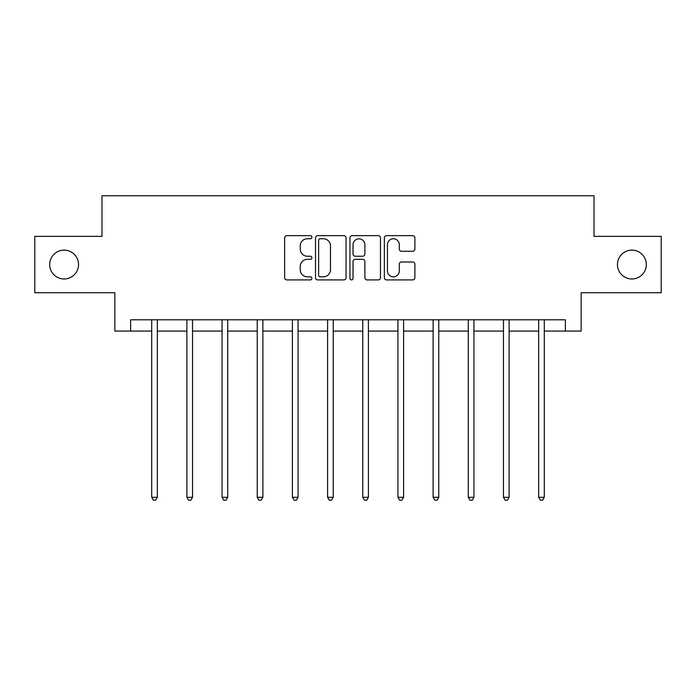 <?xml version="1.0" encoding="UTF-8"?>
<svg xmlns="http://www.w3.org/2000/svg" width="696" height="696" viewBox="0 0 696 696"><rect width="100%" height="100%" fill="white"/><g stroke="black" fill="none" stroke-linecap="round" stroke-linejoin="round"><path stroke-width="1.04" d="M311.921 237.197A1.549 1.549 0 0 0 310.373 235.648L286.856 235.648A2.21 2.21 0 0 0 284.647 237.867L284.647 277.704A2.21 2.21 0 0 0 286.856 279.914L310.373 279.914A1.549 1.549 0 0 0 311.921 278.365A1.549 1.549 0 0 0 310.373 276.817L307.327 276.817A7.082 7.082 0 0 1 300.246 269.735L300.246 266.411A7.082 7.082 0 0 1 307.327 259.33L310.373 259.33A1.549 1.549 0 0 0 311.921 257.781A1.549 1.549 0 0 0 310.373 256.232L307.327 256.232A7.082 7.082 0 0 1 300.246 249.151L300.246 245.827A7.082 7.082 0 0 1 307.327 238.745L310.373 238.745A1.549 1.549 0 0 0 311.921 237.197M617.456 264.55A14.433 14.433 0 0 0 631.89 278.983A14.433 14.433 0 0 0 646.314 264.55A14.433 14.433 0 0 0 631.89 250.116A14.433 14.433 0 0 0 617.456 264.55M49.686 264.55A14.433 14.433 0 0 0 64.11 278.983A14.433 14.433 0 0 0 78.544 264.55A14.433 14.433 0 0 0 64.11 250.116A14.433 14.433 0 0 0 49.686 264.55M412.685 251.256A2.21 2.21 0 0 0 414.894 249.037L414.894 237.867A2.21 2.21 0 0 0 412.685 235.648L386.567 235.648A2.21 2.21 0 0 0 384.357 237.867L384.357 277.704A2.21 2.21 0 0 0 386.567 279.914L412.685 279.914A2.21 2.21 0 0 0 414.894 277.704L414.894 264.202A2.21 2.21 0 0 0 412.685 261.992L401.505 261.992A2.21 2.21 0 0 0 399.295 264.202L399.295 270.901A5.925 5.925 0 0 1 393.37 276.817A5.925 5.925 0 0 1 387.454 270.901L387.454 244.67A5.925 5.925 0 0 1 393.37 238.745A5.925 5.925 0 0 1 399.295 244.67L399.295 249.037A2.21 2.21 0 0 0 401.505 251.256L412.685 251.256M130.631 331.07L130.631 319.795L565.37 319.795L565.37 331.07L581.151 331.07L581.151 292.738L661.2 292.738L661.2 236.362L594.001 236.362L594.001 195.776L101.999 195.776L101.999 236.362L34.8 236.362L34.8 292.738L114.849 292.738L114.849 331.07L151.711 331.07M346.06 237.867A2.21 2.21 0 0 0 343.85 235.648L317.733 235.648A2.21 2.21 0 0 0 315.523 237.867L315.523 277.704A2.21 2.21 0 0 0 317.733 279.914L343.85 279.914A2.21 2.21 0 0 0 346.06 277.704L346.06 237.867M352.15 235.648L378.267 235.648A2.21 2.21 0 0 1 380.477 237.867L380.477 277.704A2.21 2.21 0 0 1 378.267 279.914L367.088 279.914A2.21 2.21 0 0 1 364.878 277.704L364.878 261.548A2.21 2.21 0 0 0 362.66 259.33L355.247 259.33A2.21 2.21 0 0 0 353.037 261.548L353.037 278.365A1.549 1.549 0 0 1 351.489 279.914A1.549 1.549 0 0 1 349.94 278.365L349.94 237.867A2.21 2.21 0 0 1 352.15 235.648M157.348 331.07L186.893 331.07M192.531 331.07L222.067 331.07M227.705 331.07L257.242 331.07M262.879 331.07L292.416 331.07M298.053 331.07L327.59 331.07M333.227 331.07L362.773 331.07M368.41 331.07L397.947 331.07M403.584 331.07L433.121 331.07M438.758 331.07L468.295 331.07M473.933 331.07L503.469 331.07M509.107 331.07L538.652 331.07M544.289 331.07L565.37 331.07M320.169 238.745A1.549 1.549 0 0 0 318.62 240.294L318.62 275.268A1.549 1.549 0 0 0 320.169 276.817L323.379 276.817A7.082 7.082 0 0 0 330.461 269.735L330.461 245.827A7.082 7.082 0 0 0 323.379 238.745L320.169 238.745M364.878 244.783A5.925 5.925 0 0 0 358.953 238.859A5.925 5.925 0 0 0 353.037 244.783L353.037 254.023A2.21 2.21 0 0 0 355.247 256.232L362.66 256.232A2.21 2.21 0 0 0 364.878 254.023L364.878 244.783M157.644 319.795L157.514 320.125A2.253 2.253 0 0 0 157.348 320.96L157.348 497.292L151.711 497.292L151.711 320.96A2.253 2.253 0 0 0 151.554 320.125L151.415 319.795M157.348 497.292L155.66 500.224L153.407 500.224L151.711 497.292M192.827 319.795L192.688 320.125A2.253 2.253 0 0 0 192.531 320.96L192.531 497.292L186.893 497.292L186.893 320.96A2.253 2.253 0 0 0 186.728 320.125L186.598 319.795M192.531 497.292L190.834 500.224L188.581 500.224L186.893 497.292M228.001 319.795L227.87 320.125A2.253 2.253 0 0 0 227.705 320.96L227.705 497.292L222.067 497.292L222.067 320.96A2.253 2.253 0 0 0 221.902 320.125L221.772 319.795M227.705 497.292L226.009 500.224L223.755 500.224L222.067 497.292M263.175 319.795L263.045 320.125A2.253 2.253 0 0 0 262.879 320.96L262.879 497.292L257.242 497.292L257.242 320.96A2.253 2.253 0 0 0 257.076 320.125L256.946 319.795M262.879 497.292L261.191 500.224L258.929 500.224L257.242 497.292M298.349 319.795L298.219 320.125A2.253 2.253 0 0 0 298.053 320.96L298.053 497.292L292.416 497.292L292.416 320.96A2.253 2.253 0 0 0 292.25 320.125L292.12 319.795M298.053 497.292L296.365 500.224L294.112 500.224L292.416 497.292M333.523 319.795L333.393 320.125A2.253 2.253 0 0 0 333.227 320.96L333.227 497.292L327.59 497.292L327.59 320.96A2.253 2.253 0 0 0 327.433 320.125L327.294 319.795M333.227 497.292L331.54 500.224L329.286 500.224L327.59 497.292M368.706 319.795L368.567 320.125A2.253 2.253 0 0 0 368.41 320.96L368.41 497.292L362.773 497.292L362.773 320.96A2.253 2.253 0 0 0 362.607 320.125L362.477 319.795M368.41 497.292L366.714 500.224L364.46 500.224L362.773 497.292M403.88 319.795L403.75 320.125A2.253 2.253 0 0 0 403.584 320.96L403.584 497.292L397.947 497.292L397.947 320.96A2.253 2.253 0 0 0 397.781 320.125L397.651 319.795M403.584 497.292L401.888 500.224L399.635 500.224L397.947 497.292M439.054 319.795L438.924 320.125A2.253 2.253 0 0 0 438.758 320.96L438.758 497.292L433.121 497.292L433.121 320.96A2.253 2.253 0 0 0 432.955 320.125L432.825 319.795M438.758 497.292L437.071 500.224L434.809 500.224L433.121 497.292M474.228 319.795L474.098 320.125A2.253 2.253 0 0 0 473.933 320.96L473.933 497.292L468.295 497.292L468.295 320.96A2.253 2.253 0 0 0 468.13 320.125L467.999 319.795M473.933 497.292L472.245 500.224L469.991 500.224L468.295 497.292M509.402 319.795L509.272 320.125A2.253 2.253 0 0 0 509.107 320.96L509.107 497.292L503.469 497.292L503.469 320.96A2.253 2.253 0 0 0 503.312 320.125L503.173 319.795M509.107 497.292L507.419 500.224L505.165 500.224L503.469 497.292M544.585 319.795L544.446 320.125A2.253 2.253 0 0 0 544.289 320.96L544.289 497.292L538.652 497.292L538.652 320.96A2.253 2.253 0 0 0 538.487 320.125L538.356 319.795M544.289 497.292L542.593 500.224L540.34 500.224L538.652 497.292"/></g></svg>
